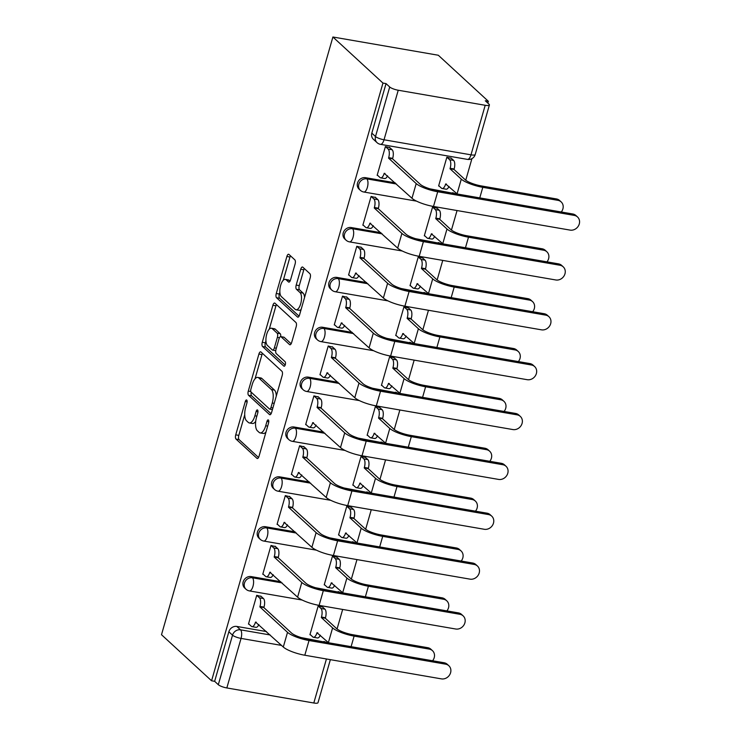 <?xml version="1.0" encoding="UTF-8"?>
<svg xmlns="http://www.w3.org/2000/svg" width="740" height="740" viewBox="0 0 740 740"><rect width="100%" height="100%" fill="white"/><g stroke="black" fill="none" stroke-linecap="round" stroke-linejoin="round"><path stroke-width="1.11" d="M246.744 400.062A2.35 0.962 -80.2 0 0 246.513 399.952A2.35 0.962 -80.2 0 0 245.301 401.515L235.736 434.852A3.358 1.378 -80.2 0 0 236.005 439.061L256.965 458.347A3.358 1.378 -80.2 0 0 257.289 458.513A3.358 1.378 -80.2 0 0 259.028 456.284L268.583 422.947A2.35 0.962 -80.2 0 0 268.398 419.996A2.35 0.962 -80.2 0 0 268.176 419.876A2.35 0.962 -80.2 0 0 266.955 421.449L265.716 425.759A10.739 4.403 -80.2 0 1 260.166 432.909A10.739 4.403 -80.2 0 1 259.111 432.373L257.363 430.763A10.739 4.403 -80.2 0 1 256.521 417.295L257.761 412.976A2.35 0.962 -80.2 0 0 257.575 410.034A2.35 0.962 -80.2 0 0 257.344 409.914A2.35 0.962 -80.2 0 0 256.123 411.477L254.893 415.797A10.739 4.403 -80.2 0 1 249.334 422.947A10.739 4.403 -80.2 0 1 248.289 422.401L246.54 420.792A10.739 4.403 -80.2 0 1 245.689 407.324L246.929 403.013A2.35 0.962 -80.2 0 0 246.744 400.062M295.094 264.041A3.358 1.378 -80.2 0 0 294.825 259.832L288.952 254.421A3.358 1.378 -80.2 0 0 288.618 254.255A3.358 1.378 -80.2 0 0 286.88 256.484L276.27 293.512A3.358 1.378 -80.2 0 0 276.529 297.721L297.489 317.007A3.358 1.378 -80.2 0 0 297.822 317.173A3.358 1.378 -80.2 0 0 299.552 314.935L310.171 277.916A3.358 1.378 -80.2 0 0 309.912 273.707L302.808 267.168A3.358 1.378 -80.2 0 0 302.475 267.001A3.358 1.378 -80.2 0 0 300.736 269.24L296.194 285.085A3.358 1.378 -80.2 0 0 296.463 289.294L299.987 292.531A8.982 3.682 -80.2 0 1 300.976 302.688A8.982 3.682 -80.2 0 1 296.046 309.773A8.982 3.682 -80.2 0 1 295.168 309.32L281.376 296.62A8.982 3.682 -80.2 0 1 280.377 286.463A8.982 3.682 -80.2 0 1 285.307 279.378A8.982 3.682 -80.2 0 1 286.186 279.831L288.489 281.949A3.358 1.378 -80.2 0 0 288.813 282.116A3.358 1.378 -80.2 0 0 290.552 279.887L295.094 264.041M332.898 37L382.959 83.074L211.575 680.782L161.505 634.716L332.898 37L438.311 55.241L488.372 101.315L487.845 103.128M260.97 351.99A3.358 1.378 -80.2 0 0 260.637 351.824A3.358 1.378 -80.2 0 0 258.907 354.062L248.289 391.081A3.358 1.378 -80.2 0 0 248.557 395.289L269.517 414.576A3.358 1.378 -80.2 0 0 269.841 414.752A3.358 1.378 -80.2 0 0 271.58 412.513L282.19 375.495A3.358 1.378 -80.2 0 0 281.931 371.286L260.97 351.99M262.275 342.296L272.894 305.269A3.358 1.378 -80.2 0 1 274.632 303.039A3.358 1.378 -80.2 0 1 274.956 303.206L295.917 322.492A3.358 1.378 -80.2 0 1 296.185 326.701L291.643 342.546A3.358 1.378 -80.2 0 1 289.904 344.785A3.358 1.378 -80.2 0 1 289.571 344.618L281.071 336.793A3.358 1.378 -80.2 0 0 280.747 336.626A3.358 1.378 -80.2 0 0 279.008 338.855L276.002 349.363A3.358 1.378 -80.2 0 0 276.261 353.581L285.113 361.721A2.35 0.962 -80.2 0 1 285.372 364.376A2.35 0.962 -80.2 0 1 284.086 366.235A2.35 0.962 -80.2 0 1 283.855 366.115L262.543 346.505A3.358 1.378 -80.2 0 1 262.275 342.296L265.355 342.824L265.938 340.798M337.061 628.982L342.666 609.446M351.361 579.115L356.967 559.579M365.662 529.257L371.258 509.721M379.953 479.391L385.559 459.855M394.254 429.533L399.859 409.997M408.554 379.666L414.16 360.13M422.855 329.809L428.451 310.273M437.146 279.942L442.751 260.406M451.446 230.075L457.052 210.539M465.747 180.218L471.935 158.628M382.959 83.074L386.039 83.602L389.712 86.987A6.836 1.591 16 0 0 398.231 90.234L485.2 105.284A6.836 1.591 16 0 0 489.399 104.988A6.836 1.591 16 0 0 488.974 104.164L485.301 100.779L488.372 101.315M211.575 680.782L214.646 681.318L228.854 631.775A6.836 6.031 -47.4 0 1 236.828 626.447L266.511 631.581M301.189 637.584L324.379 642.033M281.542 645.41L241.046 638.407L226.838 687.95L313.806 703L326.433 658.97M226.838 687.95A6.836 1.591 -164 0 1 218.319 684.704L232.526 635.16A6.836 6.031 -47.4 0 1 240.509 629.832L270.183 634.966M214.646 681.318L218.319 684.704M330.355 659.654L318.006 702.704A6.836 1.591 -164 0 1 313.806 703M322.696 607.105L318.182 605.968L309.93 634.735L310.513 634.837M261.229 596.468L256.715 595.33L248.474 624.098L249.047 624.199M275.53 546.61L271.016 545.473L262.765 574.24L263.348 574.332M336.987 557.248L332.482 556.101L324.231 584.868L324.805 584.97M289.83 496.743L285.316 495.606L277.065 524.373L277.648 524.475M351.287 507.381L346.773 506.243L338.532 535.011L339.105 535.113M304.121 446.886L299.617 445.739L291.366 474.507L291.939 474.608M365.588 457.514L361.074 456.377L352.823 485.144L353.406 485.246M318.422 397.019L313.908 395.882L305.666 424.649L306.24 424.751M379.888 407.657L375.374 406.519L367.123 435.286L367.697 435.388M332.723 347.153L328.209 346.015L319.957 374.782L320.54 374.884M394.18 357.79L389.666 356.652L381.424 385.42L381.997 385.522M347.014 297.295L342.509 296.157L334.258 324.925L334.832 325.017M408.48 307.933L403.966 306.795L395.715 335.562L396.298 335.655M361.314 247.428L356.8 246.291L348.559 275.058L349.132 275.16M422.781 258.066L418.267 256.928L410.016 285.696L410.598 285.797M375.615 197.571L371.101 196.433L362.85 225.191L363.433 225.293M437.072 208.208L432.567 207.061L424.316 235.829L424.889 235.931M389.915 147.704L385.401 146.566L377.15 175.334L377.733 175.436M451.372 158.342L446.858 157.204L438.617 185.971L439.19 186.073M365.514 177.683L366.818 178.876A6.836 6.031 -47.4 0 0 359.511 182.613A6.836 6.031 -47.4 0 0 360.352 190.31L359.048 189.107A6.836 6.031 132.6 0 1 358.206 181.411A6.836 6.031 132.6 0 1 365.514 177.683L395.188 182.817M429.866 188.82L453.065 193.269M351.213 227.541L352.518 228.743A6.836 6.031 -47.4 0 0 345.21 232.471A6.836 6.031 -47.4 0 0 346.052 240.167L344.748 238.964A6.836 6.031 132.6 0 1 343.906 231.278A6.836 6.031 132.6 0 1 351.213 227.541L380.897 232.674M415.575 238.678L438.764 243.136M336.913 277.407L338.217 278.61A6.836 6.031 -47.4 0 0 330.91 282.338A6.836 6.031 -47.4 0 0 331.761 290.034L330.456 288.831A6.836 6.031 132.6 0 1 329.605 281.135A6.836 6.031 132.6 0 1 336.913 277.407L366.596 282.541M401.274 288.545L424.464 292.994M322.621 327.265L323.926 328.468A6.836 6.031 -47.4 0 0 316.618 332.195A6.836 6.031 -47.4 0 0 317.46 339.891L316.156 338.689A6.836 6.031 132.6 0 1 315.314 331.002A6.836 6.031 132.6 0 1 322.621 327.265L352.296 332.408M386.974 338.402L410.173 342.861M308.321 377.132L309.625 378.334A6.836 6.031 -47.4 0 0 302.318 382.062A6.836 6.031 -47.4 0 0 303.16 389.758L301.855 388.555A6.836 6.031 132.6 0 1 301.014 380.86A6.836 6.031 132.6 0 1 308.321 377.132L337.995 382.266M372.683 388.269L395.872 392.718M294.021 426.999L295.325 428.192A6.836 6.031 -47.4 0 0 288.017 431.929A6.836 6.031 -47.4 0 0 288.859 439.615L287.555 438.422A6.836 6.031 132.6 0 1 286.713 430.726A6.836 6.031 132.6 0 1 294.021 426.999L323.704 432.132M358.382 438.136L381.572 442.585M279.72 476.856L281.024 478.059A6.836 6.031 -47.4 0 0 273.726 481.786A6.836 6.031 -47.4 0 0 274.568 489.482L273.264 488.28A6.836 6.031 132.6 0 1 272.413 480.584A6.836 6.031 132.6 0 1 279.72 476.856L309.403 481.99M344.082 487.993L367.281 492.442M265.429 526.723L266.733 527.916A6.836 6.031 -47.4 0 0 259.425 531.653A6.836 6.031 -47.4 0 0 260.267 539.349L258.963 538.146A6.836 6.031 132.6 0 1 258.121 530.451A6.836 6.031 132.6 0 1 265.429 526.723L295.103 531.857M329.781 537.86L352.98 542.309M251.128 576.58L252.433 577.783A6.836 6.031 -47.4 0 0 245.125 581.51A6.836 6.031 -47.4 0 0 245.967 589.207L244.663 588.004A6.836 6.031 132.6 0 1 243.821 580.317A6.836 6.031 132.6 0 1 251.128 576.58L280.802 581.723M315.49 587.717L338.68 592.176M454.545 193.529A6.836 6.031 132.6 0 0 452.482 192.733M440.245 243.386A6.836 6.031 132.6 0 0 438.182 242.59M425.944 293.253A6.836 6.031 132.6 0 0 423.881 292.457M411.644 343.11A6.836 6.031 132.6 0 0 409.59 342.324M397.352 392.977A6.836 6.031 132.6 0 0 395.289 392.182M383.052 442.835A6.836 6.031 132.6 0 0 380.989 442.048M368.751 492.701A6.836 6.031 132.6 0 0 366.689 491.906M354.46 542.568A6.836 6.031 132.6 0 0 352.397 541.773M340.16 592.426A6.836 6.031 132.6 0 0 338.097 591.63M386.039 83.602L371.832 133.144A6.836 6.031 132.6 0 0 373.349 139.24L377.021 142.626A6.836 6.031 -47.4 0 1 375.504 136.53L389.712 86.987M325.859 642.292A6.836 6.031 132.6 0 0 323.796 641.497M249.334 422.947L252.405 423.474A10.739 4.403 -80.2 0 0 255.707 421.365M260.166 432.909L263.236 433.446A10.739 4.403 -80.2 0 0 265.975 432.049M244.718 414.789L238.807 435.379A3.358 1.378 -80.2 0 0 239.076 439.588L258.538 457.505M251.221 392.191A3.358 1.378 -80.2 0 0 251.628 395.826L271.09 413.734M262.46 353.368A3.358 1.378 -80.2 0 0 261.979 354.589L255.032 378.815M250.906 389.129A2.35 0.962 -80.2 0 0 251.091 392.08L269.489 409.007A2.35 0.962 -80.2 0 0 269.721 409.128A2.35 0.962 -80.2 0 0 270.933 407.564L272.246 403.013A10.739 4.403 -80.2 0 0 271.395 389.545L258.815 377.974A10.739 4.403 -80.2 0 0 257.77 377.428A10.739 4.403 -80.2 0 0 252.211 384.578L250.906 389.129M276.288 396.085A10.739 4.403 -80.2 0 0 274.466 390.072L271.395 389.545M257.77 377.428L260.841 377.955A10.739 4.403 -80.2 0 1 261.895 378.501L274.466 390.072M269.258 329.198L275.964 305.805L272.894 305.269M276.455 304.584A3.358 1.378 -80.2 0 0 275.964 305.805M291.153 343.767L284.151 337.32A3.358 1.378 -80.2 0 0 283.818 337.153L280.747 336.626M285.178 365.033L265.614 347.032L262.543 346.505M272.255 328.671A8.982 3.682 -80.2 0 0 271.377 328.218A8.982 3.682 -80.2 0 0 266.446 335.303A8.982 3.682 -80.2 0 0 267.445 345.46L272.302 349.937A3.358 1.378 -80.2 0 0 272.635 350.103A3.358 1.378 -80.2 0 0 274.364 347.865L277.38 337.357A3.358 1.378 -80.2 0 0 277.111 333.148L272.255 328.671L275.326 329.207A8.982 3.682 -80.2 0 0 274.447 328.754L271.377 328.218M272.635 350.103L275.706 350.631A3.358 1.378 -80.2 0 0 275.743 350.64M280.71 336.617A3.358 1.378 -80.2 0 0 280.192 333.685L277.111 333.148M275.326 329.207L280.192 333.685M265.355 342.824A3.358 1.378 -80.2 0 0 265.614 347.032M285.307 279.378L288.387 279.914A8.982 3.682 -80.2 0 1 289.257 280.368L290.062 281.108M296.046 309.773L299.117 310.3A8.982 3.682 -80.2 0 0 301.134 309.431M304.556 297.517A8.982 3.682 -80.2 0 0 303.058 293.068L299.987 292.531M304.297 268.546A3.358 1.378 -80.2 0 0 303.816 269.767L299.275 285.612A3.358 1.378 -80.2 0 0 299.534 289.821L303.058 293.068M279.877 292.171L279.341 294.039A3.358 1.378 -80.2 0 0 279.609 298.248L299.071 316.165M290.441 255.8A3.358 1.378 -80.2 0 0 289.96 257.021L283.291 280.247M432.586 660.765A7.863 6.938 132.6 0 0 432.465 650.663A7.863 6.938 132.6 0 0 429.256 649.1L427.711 647.685A7.863 6.938 -47.4 0 1 430.93 649.248L432.465 650.663M310.032 634.393L312.779 636.918A6.836 2.803 -80.2 0 0 313.446 637.27A6.836 2.803 -80.2 0 0 316.979 632.709L328.394 642.607A17.27 4.024 16 0 0 328.56 642.755M322.214 606.661L324.925 609.168A6.836 2.803 99.8 0 1 325.471 617.743L325.332 618.224L321.336 617.53L332.602 627.899A17.27 4.024 16 0 0 354.118 636.104L429.256 649.1M321.336 617.53L321.475 617.049A6.836 2.803 -80.2 0 0 320.929 608.474L318.219 605.977M427.711 647.685L352.573 634.679A12.821 2.988 -164 0 1 336.598 628.593L325.332 618.224M320.328 635.188A6.836 2.803 99.8 0 1 317.442 637.954L313.446 637.27M248.566 623.755L251.313 626.28A6.836 2.803 -80.2 0 0 251.979 626.632A6.836 2.803 -80.2 0 0 255.522 622.072L283.3 647.028A17.27 4.024 16 0 0 304.806 655.233L441.41 678.876A7.863 6.938 132.6 0 0 449.809 674.584A7.863 6.938 132.6 0 0 448.838 665.732A7.863 6.938 132.6 0 0 445.628 664.168L444.083 662.753A7.863 6.938 -47.4 0 1 447.302 664.317L448.838 665.732M260.748 596.033L263.468 598.53A6.836 2.803 99.8 0 1 264.004 607.105L263.865 607.586L259.87 606.893L287.518 632.33A17.27 4.024 16 0 0 309.024 640.526L445.628 664.168M444.083 662.753L307.479 639.11A12.821 2.988 -164 0 1 291.514 633.024L263.865 607.586M258.871 624.551A6.836 2.803 99.8 0 1 255.975 627.326L251.979 626.632M259.87 606.893L260.008 606.412A6.836 2.803 -80.2 0 0 259.472 597.837L263.468 598.53M256.752 595.339L259.472 597.837M446.886 610.898A7.863 6.938 132.6 0 0 446.766 600.806A7.863 6.938 132.6 0 0 443.547 599.243L442.011 597.818A7.863 6.938 -47.4 0 1 445.221 599.382L446.766 600.806M324.324 584.535L327.071 587.061A6.836 2.803 -80.2 0 0 327.737 587.403A6.836 2.803 -80.2 0 0 331.279 582.852L342.685 592.74A17.27 4.024 16 0 0 342.861 592.897M336.506 556.804L339.225 559.301A6.836 2.803 99.8 0 1 339.762 567.876L339.632 568.357L335.636 567.663L346.903 578.042A17.27 4.024 16 0 0 368.409 586.237L443.547 599.243M335.636 567.663L335.775 567.192A6.836 2.803 -80.2 0 0 335.229 558.607L332.519 556.11M442.011 597.818L366.874 584.822A12.821 2.988 -164 0 1 350.899 578.726L339.632 568.357M334.628 585.322A6.836 2.803 99.8 0 1 331.733 588.096L327.737 587.403M461.187 561.031A7.863 6.938 132.6 0 0 461.066 550.939A7.863 6.938 132.6 0 0 457.847 549.376L456.303 547.961A7.863 6.938 -47.4 0 1 459.522 549.524L461.066 550.939M338.624 534.668L341.371 537.194A6.836 2.803 -80.2 0 0 342.037 537.545A6.836 2.803 -80.2 0 0 345.58 532.985L356.985 542.883A17.27 4.024 16 0 0 357.161 543.03M350.806 506.937L353.526 509.444A6.836 2.803 99.8 0 1 354.062 518.019L353.924 518.5L349.928 517.806L361.203 528.175A17.27 4.024 16 0 0 382.71 536.37L457.847 549.376M349.928 517.806L350.066 517.325A6.836 2.803 -80.2 0 0 349.53 508.75L346.81 506.252M456.303 547.961L381.165 534.955A12.821 2.988 -164 0 1 365.199 528.869L353.924 518.5M348.929 535.464A6.836 2.803 99.8 0 1 346.033 538.23L342.037 537.545M262.867 573.898L265.614 576.423A6.836 2.803 -80.2 0 0 266.28 576.765A6.836 2.803 -80.2 0 0 269.822 572.214L297.6 597.171A17.27 4.024 16 0 0 319.107 605.366L455.701 629.009A7.863 6.938 132.6 0 0 464.11 624.717A7.863 6.938 132.6 0 0 463.138 615.874A7.863 6.938 132.6 0 0 459.919 614.302L458.384 612.887A7.863 6.938 -47.4 0 1 461.594 614.45L463.138 615.874M275.049 546.166L277.768 548.664A6.836 2.803 99.8 0 1 278.305 557.239L278.166 557.72L274.17 557.026L301.809 582.463A17.27 4.024 16 0 0 323.325 590.668L459.919 614.302M458.384 612.887L321.78 589.244A12.821 2.988 -164 0 1 305.805 583.157L278.166 557.72M273.171 574.693A6.836 2.803 99.8 0 1 270.276 577.459L266.28 576.765M274.17 557.026L274.309 556.554A6.836 2.803 -80.2 0 0 273.772 547.97L277.768 548.664M271.053 545.473L273.772 547.97M277.167 524.031L279.914 526.556A6.836 2.803 -80.2 0 0 280.58 526.908A6.836 2.803 -80.2 0 0 284.114 522.348L311.892 547.304A17.27 4.024 16 0 0 333.407 555.509L470.002 579.143A7.863 6.938 132.6 0 0 478.41 574.86A7.863 6.938 132.6 0 0 477.439 566.008A7.863 6.938 132.6 0 0 474.22 564.444L472.675 563.02A7.863 6.938 -47.4 0 1 475.894 564.592L477.439 566.008M289.349 496.299L292.06 498.806A6.836 2.803 99.8 0 1 292.605 507.381L292.466 507.862L288.471 507.168L316.11 532.606A17.27 4.024 16 0 0 337.625 540.801L474.22 564.444M472.675 563.02L336.08 539.386A12.821 2.988 -164 0 1 320.106 533.299L292.466 507.862M287.462 524.827A6.836 2.803 99.8 0 1 284.576 527.592L280.58 526.908M288.471 507.168L288.609 506.687A6.836 2.803 -80.2 0 0 288.064 498.113L292.06 498.806M285.353 495.615L288.064 498.113M475.478 511.174A7.863 6.938 132.6 0 0 475.367 501.082A7.863 6.938 132.6 0 0 472.148 499.519L470.603 498.094A7.863 6.938 -47.4 0 1 473.822 499.657L475.367 501.082M352.925 484.802L355.672 487.336A6.836 2.803 -80.2 0 0 356.338 487.679A6.836 2.803 -80.2 0 0 359.871 483.127L371.286 493.016A17.27 4.024 16 0 0 371.452 493.173M365.107 457.079L367.826 459.577A6.836 2.803 99.8 0 1 368.363 468.152L368.224 468.633L364.228 467.939L375.504 478.308A17.27 4.024 16 0 0 397.01 486.513L472.148 499.519M364.228 467.939L364.367 467.458A6.836 2.803 -80.2 0 0 363.83 458.883L361.111 456.386M470.603 498.094L395.465 485.089A12.821 2.988 -164 0 1 379.49 479.002L368.224 468.633M363.229 485.597A6.836 2.803 99.8 0 1 360.334 488.372L356.338 487.679M489.778 461.307A7.863 6.938 132.6 0 0 489.658 451.215A7.863 6.938 132.6 0 0 486.448 449.652L484.904 448.237A7.863 6.938 -47.4 0 1 488.123 449.8L489.658 451.215M367.225 434.944L369.972 437.47A6.836 2.803 -80.2 0 0 370.638 437.812A6.836 2.803 -80.2 0 0 374.172 433.261L385.577 443.149A17.27 4.024 16 0 0 385.753 443.306M379.407 407.213L382.118 409.71A6.836 2.803 99.8 0 1 382.663 418.294L382.525 418.766L378.529 418.082L389.795 428.451A17.27 4.024 16 0 0 411.311 436.646L486.448 449.652M378.529 418.082L378.667 417.601A6.836 2.803 -80.2 0 0 378.121 409.026L375.411 406.519M484.904 448.237L409.766 435.231A12.821 2.988 -164 0 1 393.791 429.144L382.525 418.766M377.52 435.74A6.836 2.803 99.8 0 1 374.634 438.506L370.638 437.812M504.079 411.449A7.863 6.938 132.6 0 0 503.959 401.358A7.863 6.938 132.6 0 0 500.74 399.785L499.204 398.37A7.863 6.938 -47.4 0 1 502.414 399.933L503.959 401.358M381.516 385.078L384.264 387.603A6.836 2.803 -80.2 0 0 384.93 387.954A6.836 2.803 -80.2 0 0 388.472 383.394L399.878 393.292A17.27 4.024 16 0 0 400.053 393.44M393.699 357.355L396.418 359.853A6.836 2.803 99.8 0 1 396.954 368.428L396.816 368.909L392.829 368.215L404.096 378.584A17.27 4.024 16 0 0 425.602 386.789L500.74 399.785M392.829 368.215L392.959 367.734A6.836 2.803 -80.2 0 0 392.422 359.159L389.703 356.661M499.204 398.37L424.066 385.364A12.821 2.988 -164 0 1 408.092 379.278L396.816 368.909M391.821 385.873A6.836 2.803 99.8 0 1 388.925 388.648L384.93 387.954M291.458 474.164L294.206 476.699A6.836 2.803 -80.2 0 0 294.871 477.041A6.836 2.803 -80.2 0 0 298.414 472.49L326.192 497.447A17.27 4.024 16 0 0 347.707 505.642L484.302 529.285A7.863 6.938 132.6 0 0 492.701 524.993A7.863 6.938 132.6 0 0 491.739 516.15A7.863 6.938 132.6 0 0 488.52 514.577L486.976 513.162A7.863 6.938 -47.4 0 1 490.195 514.726L491.739 516.15M303.641 446.442L306.36 448.94A6.836 2.803 99.8 0 1 306.897 457.514L306.767 457.995L302.771 457.302L330.41 482.739A17.27 4.024 16 0 0 351.916 490.944L488.52 514.577M486.976 513.162L350.381 489.519A12.821 2.988 -164 0 1 334.406 483.433L306.767 457.995M301.763 474.96A6.836 2.803 99.8 0 1 298.868 477.735L294.871 477.041M302.771 457.302L302.901 456.821A6.836 2.803 -80.2 0 0 302.364 448.246L306.36 448.94M299.654 445.748L302.364 448.246M305.759 424.307L308.506 426.832A6.836 2.803 -80.2 0 0 309.172 427.174A6.836 2.803 -80.2 0 0 312.715 422.623L340.493 447.58A17.27 4.024 16 0 0 361.999 455.785L498.603 479.418A7.863 6.938 132.6 0 0 507.002 475.126A7.863 6.938 132.6 0 0 506.03 466.283A7.863 6.938 132.6 0 0 502.812 464.72L501.276 463.296A7.863 6.938 -47.4 0 1 504.495 464.859L506.03 466.283M317.941 396.575L320.661 399.073A6.836 2.803 99.8 0 1 321.197 407.657L321.058 408.129L317.062 407.444L344.711 432.882A17.27 4.024 16 0 0 366.217 441.077L502.812 464.72M501.276 463.296L364.672 439.662A12.821 2.988 -164 0 1 348.707 433.566L321.058 408.129M316.063 425.102A6.836 2.803 99.8 0 1 313.168 427.868L309.172 427.174M317.062 407.444L317.201 406.963A6.836 2.803 -80.2 0 0 316.664 398.388L320.661 399.073M313.945 395.891L316.664 398.388M320.059 374.44L322.807 376.975A6.836 2.803 -80.2 0 0 323.473 377.317A6.836 2.803 -80.2 0 0 327.006 372.757L354.793 397.722A17.27 4.024 16 0 0 376.299 405.918L512.894 429.561A7.863 6.938 132.6 0 0 521.302 425.269A7.863 6.938 132.6 0 0 520.331 416.417A7.863 6.938 132.6 0 0 517.112 414.853L515.567 413.438A7.863 6.938 -47.4 0 1 518.786 415.001L520.331 416.417M332.242 346.718L334.952 349.215A6.836 2.803 99.8 0 1 335.498 357.79L335.359 358.271L331.363 357.577L359.002 383.015A17.27 4.024 16 0 0 380.517 391.21L517.112 414.853M515.567 413.438L378.973 389.795A12.821 2.988 -164 0 1 362.998 383.709L335.359 358.271M330.364 375.236A6.836 2.803 99.8 0 1 327.469 378.011L323.473 377.317M331.363 357.577L331.502 357.096A6.836 2.803 -80.2 0 0 330.965 348.522L334.952 349.215M328.246 346.024L330.965 348.522M518.37 361.582A7.863 6.938 132.6 0 0 518.259 351.491A7.863 6.938 132.6 0 0 515.04 349.928L513.495 348.503A7.863 6.938 -47.4 0 1 516.714 350.075L518.259 351.491M395.817 335.22L398.564 337.745A6.836 2.803 -80.2 0 0 399.23 338.088A6.836 2.803 -80.2 0 0 402.773 333.536L414.178 343.425A17.27 4.024 16 0 0 414.345 343.582M407.999 307.489L410.719 309.986A6.836 2.803 99.8 0 1 411.255 318.561L411.116 319.042L407.12 318.348L418.396 328.726A17.27 4.024 16 0 0 439.902 336.922L515.04 349.928M407.12 318.348L407.259 317.876A6.836 2.803 -80.2 0 0 406.723 309.292L404.003 306.795M513.495 348.503L438.358 335.507A12.821 2.988 -164 0 1 422.392 329.411L411.116 319.042M406.121 336.016A6.836 2.803 99.8 0 1 403.226 338.781L399.23 338.088M334.36 324.582L337.098 327.108A6.836 2.803 -80.2 0 0 337.773 327.45A6.836 2.803 -80.2 0 0 341.307 322.899L369.084 347.856A17.27 4.024 16 0 0 390.6 356.051L527.195 379.694A7.863 6.938 132.6 0 0 535.603 375.402A7.863 6.938 132.6 0 0 534.632 366.559A7.863 6.938 132.6 0 0 531.413 364.996L529.868 363.571A7.863 6.938 -47.4 0 1 533.087 365.135L534.632 366.559M346.542 296.851L349.252 299.349A6.836 2.803 99.8 0 1 349.798 307.923L349.659 308.404L345.663 307.72L373.302 333.157A17.27 4.024 16 0 0 394.809 341.353L531.413 364.996M529.868 363.571L393.273 339.928A12.821 2.988 -164 0 1 377.298 333.842L349.659 308.404M344.655 325.378A6.836 2.803 99.8 0 1 341.76 328.144L337.773 327.45M345.663 307.72L345.802 307.239A6.836 2.803 -80.2 0 0 345.256 298.664L349.252 299.349M342.546 296.157L345.256 298.664M532.671 311.725A7.863 6.938 132.6 0 0 532.56 301.624A7.863 6.938 132.6 0 0 529.341 300.061L527.796 298.646A7.863 6.938 -47.4 0 1 531.015 300.209L532.56 301.624M410.117 285.353L412.865 287.879A6.836 2.803 -80.2 0 0 413.531 288.23A6.836 2.803 -80.2 0 0 417.064 283.67L428.479 293.567A17.27 4.024 16 0 0 428.645 293.715M422.3 257.622L425.01 260.129A6.836 2.803 99.8 0 1 425.555 268.703L425.417 269.184L421.421 268.49L432.687 278.86A17.27 4.024 16 0 0 454.203 287.065L529.341 300.061M421.421 268.49L421.56 268.01A6.836 2.803 -80.2 0 0 421.023 259.435L418.304 256.937M527.796 298.646L452.658 285.64A12.821 2.988 -164 0 1 436.683 279.554L425.417 269.184M420.422 286.149A6.836 2.803 99.8 0 1 417.526 288.914L413.531 288.23M348.651 274.716L351.398 277.241A6.836 2.803 -80.2 0 0 352.064 277.593A6.836 2.803 -80.2 0 0 355.607 273.032L383.385 297.989A17.27 4.024 16 0 0 404.891 306.193L541.495 329.837A7.863 6.938 132.6 0 0 549.894 325.545A7.863 6.938 132.6 0 0 548.923 316.692A7.863 6.938 132.6 0 0 545.713 315.129L544.168 313.714A7.863 6.938 -47.4 0 1 547.387 315.277L548.923 316.692M360.833 246.993L363.553 249.491A6.836 2.803 99.8 0 1 364.089 258.066L363.95 258.547L359.964 257.853L387.603 283.291A17.27 4.024 16 0 0 409.109 291.486L545.713 315.129M544.168 313.714L407.564 290.071A12.821 2.988 -164 0 1 391.599 283.984L363.95 258.547M358.956 275.511A6.836 2.803 99.8 0 1 356.06 278.277L352.064 277.593M359.964 257.853L360.093 257.372A6.836 2.803 -80.2 0 0 359.557 248.797L363.553 249.491M356.837 246.3L359.557 248.797M546.971 261.858A7.863 6.938 132.6 0 0 546.851 251.767A7.863 6.938 132.6 0 0 543.632 250.203L542.096 248.779A7.863 6.938 -47.4 0 1 545.315 250.342L546.851 251.767M424.409 235.487L427.156 238.021A6.836 2.803 -80.2 0 0 427.831 238.363A6.836 2.803 -80.2 0 0 431.365 233.812L442.77 243.701A17.27 4.024 16 0 0 442.946 243.858M436.6 207.764L439.31 210.262A6.836 2.803 99.8 0 1 439.847 218.837L439.717 219.317L435.721 218.624L446.988 229.002A17.27 4.024 16 0 0 468.503 237.198L543.632 250.203M435.721 218.624L435.86 218.143A6.836 2.803 -80.2 0 0 435.314 209.568L432.604 207.071M542.096 248.779L466.959 235.783A12.821 2.988 -164 0 1 450.984 229.687L439.717 219.317M434.713 236.282A6.836 2.803 99.8 0 1 431.818 239.057L427.831 238.363M362.952 224.858L365.699 227.383A6.836 2.803 -80.2 0 0 366.365 227.726A6.836 2.803 -80.2 0 0 369.907 223.175L397.685 248.131A17.27 4.024 16 0 0 419.192 256.327L555.796 279.97A7.863 6.938 132.6 0 0 564.195 275.678A7.863 6.938 132.6 0 0 563.223 266.835A7.863 6.938 132.6 0 0 560.004 265.262L558.469 263.847A7.863 6.938 -47.4 0 1 561.679 265.41L563.223 266.835M375.134 197.127L377.853 199.624A6.836 2.803 99.8 0 1 378.39 208.199L378.251 208.68L374.255 207.986L401.903 233.424A17.27 4.024 16 0 0 423.41 241.629L560.004 265.262M558.469 263.847L421.865 240.204A12.821 2.988 -164 0 1 405.89 234.118L378.251 208.68M373.256 225.654A6.836 2.803 99.8 0 1 370.361 228.419L366.365 227.726M374.255 207.986L374.394 207.515A6.836 2.803 -80.2 0 0 373.857 198.931L377.853 199.624M371.138 196.433L373.857 198.931M561.271 211.992A7.863 6.938 132.6 0 0 561.151 201.9A7.863 6.938 132.6 0 0 557.932 200.337L556.388 198.921A7.863 6.938 -47.4 0 1 559.607 200.485L561.151 201.9M438.709 185.629L441.456 188.154A6.836 2.803 -80.2 0 0 442.122 188.506A6.836 2.803 -80.2 0 0 445.665 183.946L457.07 193.843A17.27 4.024 16 0 0 457.246 193.991M450.891 157.898L453.611 160.404A6.836 2.803 99.8 0 1 454.147 168.979L454.009 169.451L450.013 168.766L461.288 179.136A17.27 4.024 16 0 0 482.795 187.331L557.932 200.337M450.013 168.766L450.151 168.285A6.836 2.803 -80.2 0 0 449.615 159.71L446.895 157.213M556.388 198.921L481.259 185.916A12.821 2.988 -164 0 1 465.284 179.829L454.009 169.451M449.014 186.424A6.836 2.803 99.8 0 1 446.118 189.19L442.122 188.506M377.252 174.992L379.999 177.517A6.836 2.803 -80.2 0 0 380.665 177.868A6.836 2.803 -80.2 0 0 384.199 173.308L411.976 198.265A17.27 4.024 16 0 0 433.492 206.469L570.087 230.103A7.863 6.938 132.6 0 0 578.495 225.82A7.863 6.938 132.6 0 0 577.524 216.968A7.863 6.938 132.6 0 0 574.305 215.405L572.76 213.98A7.863 6.938 -47.4 0 1 575.979 215.553L577.524 216.968M389.434 147.26L392.144 149.767A6.836 2.803 99.8 0 1 392.69 158.342L392.552 158.822L388.555 158.129L416.195 183.566A17.27 4.024 16 0 0 437.71 191.762L574.305 215.405M572.76 213.98L436.165 190.347A12.821 2.988 -164 0 1 420.19 184.26L392.552 158.822M387.547 175.787A6.836 2.803 99.8 0 1 384.661 178.553L380.665 177.868M388.555 158.129L388.694 157.648A6.836 2.803 -80.2 0 0 388.149 149.073L392.144 149.767M385.438 146.576L388.149 149.073M247.132 401.829L245.301 401.515M268.786 421.763L266.955 421.449M257.964 411.801L256.123 411.477M398.231 90.234L384.023 139.777L470.992 154.827L485.2 105.284M236.828 626.447L240.509 629.832A6.836 2.803 -80.2 0 1 241.046 638.407A6.836 1.591 -164 0 1 232.526 635.16L228.854 631.775M360.352 190.31A6.836 6.836 0 0 0 363.821 192.012A6.836 2.803 99.8 0 0 367.355 187.46A6.836 2.803 99.8 0 0 366.818 178.876L396.492 184.019M346.052 240.167A6.836 6.836 0 0 0 349.521 241.878A6.836 2.803 99.8 0 0 353.054 237.318A6.836 2.803 99.8 0 0 352.518 228.743L382.201 233.877M331.761 290.034A6.836 6.836 0 0 0 335.22 291.736A6.836 2.803 99.8 0 0 338.763 287.185A6.836 2.803 99.8 0 0 338.217 278.61L367.9 283.744M317.46 339.891A6.836 6.836 0 0 0 320.92 341.603A6.836 2.803 99.8 0 0 324.462 337.042A6.836 2.803 99.8 0 0 323.926 328.468L353.6 333.601M303.16 389.758A6.836 6.836 0 0 0 306.628 391.46A6.836 2.803 99.8 0 0 310.162 386.909A6.836 2.803 99.8 0 0 309.625 378.334L339.299 383.468M288.859 439.615A6.836 6.836 0 0 0 292.328 441.327A6.836 2.803 99.8 0 0 295.871 436.767A6.836 2.803 99.8 0 0 295.325 428.192L325.008 433.335M274.568 489.482A6.836 6.836 0 0 0 278.027 491.184A6.836 2.803 99.8 0 0 281.57 486.633A6.836 2.803 99.8 0 0 281.024 478.059L310.707 483.192M260.267 539.349A6.836 6.836 0 0 0 263.736 541.051A6.836 2.803 99.8 0 0 267.269 536.5A6.836 2.803 99.8 0 0 266.733 527.916L296.407 533.059M245.967 589.207A6.836 6.836 0 0 0 249.436 590.918A6.836 2.803 99.8 0 0 252.969 586.357A6.836 2.803 99.8 0 0 252.433 577.783L282.116 582.916M371.832 133.144L375.504 136.53A6.836 1.591 -164 0 0 384.023 139.777A6.836 2.803 99.8 0 1 380.49 144.337L467.458 159.387A6.836 6.836 0 0 0 475.2 154.531L489.399 104.988M475.2 154.531A6.836 1.591 16 0 1 470.992 154.827A6.836 2.803 99.8 0 1 467.458 159.387M256.854 416.13L254.893 415.797M267.686 426.101L265.716 425.759M257.659 458.467L256.965 458.347M239.076 439.588L236.005 439.061M238.807 435.379L235.736 434.852M270.202 414.696L269.517 414.576M251.628 395.826L248.557 395.289M250.795 391.516L248.289 391.081M261.979 354.589L258.907 354.062M272.903 407.897L270.933 407.564M274.207 403.356L272.246 403.013M261.895 378.501L258.815 377.974M290.265 344.738L289.571 344.618M284.151 337.32L281.071 336.793M284.336 366.198L283.855 366.115M276.325 348.207L274.364 347.865M279.452 337.718L277.38 337.357M289.173 282.07L288.489 281.949M289.257 280.368L286.186 279.831M299.534 289.821L296.463 289.294M299.275 285.612L296.194 285.085M303.816 269.767L300.736 269.24M298.183 317.127L297.489 317.007M279.609 298.248L276.529 297.721M279.341 294.039L276.27 293.512M289.96 257.021L286.88 256.484M317.793 632.848L316.979 632.709M328.394 642.607L332.602 627.899M324.925 609.168L320.929 608.474M325.471 617.743L321.475 617.049M351.093 646.658L354.118 636.104M255.522 622.072L256.327 622.22M287.518 632.33L283.3 647.028M260.008 606.412L264.004 607.105M309.024 640.526L304.806 655.233M332.094 582.99L331.279 582.852M342.685 592.74L346.903 578.042M339.225 559.301L335.229 558.607M339.762 567.876L335.775 567.192M365.384 596.791L368.409 586.237M346.385 533.124L345.58 532.985M356.985 542.883L361.203 528.175M353.526 509.444L349.53 508.75M354.062 518.019L350.066 517.325M379.685 546.934L382.71 536.37M269.822 572.214L270.627 572.353M301.809 582.463L297.6 597.171M274.309 556.554L278.305 557.239M323.325 590.668L319.107 605.366M284.114 522.348L284.928 522.486M316.11 532.606L311.892 547.304M288.609 506.687L292.605 507.381M337.625 540.801L333.407 555.509M360.685 483.266L359.871 483.127M371.286 493.016L375.504 478.308M367.826 459.577L363.83 458.883M368.363 468.152L364.367 467.458M393.985 497.067L397.01 486.513M374.986 433.4L374.172 433.261M385.577 443.149L389.795 428.451M382.118 409.71L378.121 409.026M382.663 418.294L378.667 417.601M408.276 447.2L411.311 436.646M389.286 383.542L388.472 383.394M399.878 393.292L404.096 378.584M396.418 359.853L392.422 359.159M396.954 368.428L392.959 367.734M422.577 397.343L425.602 386.789M298.414 472.49L299.228 472.629M330.41 482.739L326.192 497.447M302.901 456.821L306.897 457.514M351.916 490.944L347.707 505.642M312.715 422.623L313.519 422.762M344.711 432.882L340.493 447.58M317.201 406.963L321.197 407.657M366.217 441.077L361.999 455.785M327.006 372.757L327.82 372.904M359.002 383.015L354.793 397.722M331.502 357.096L335.498 357.79M380.517 391.21L376.299 405.918M403.578 333.675L402.773 333.536M414.178 343.425L418.396 328.726M410.719 309.986L406.723 309.292M411.255 318.561L407.259 317.876M436.878 347.476L439.902 336.922M341.307 322.899L342.121 323.038M373.302 333.157L369.084 347.856M345.802 307.239L349.798 307.923M394.809 341.353L390.6 356.051M417.878 283.808L417.064 283.67M428.479 293.567L432.687 278.86M425.01 260.129L421.023 259.435M425.555 268.703L421.56 268.01M451.178 297.619L454.203 287.065M355.607 273.032L356.421 273.18M387.603 283.291L383.385 297.989M360.093 257.372L364.089 258.066M409.109 291.486L404.891 306.193M432.179 233.951L431.365 233.812M442.77 243.701L446.988 229.002M439.31 210.262L435.314 209.568M439.847 218.837L435.86 218.143M465.469 247.752L468.503 237.198M369.907 223.175L370.712 223.314M401.903 233.424L397.685 248.131M374.394 207.515L378.39 208.199M423.41 241.629L419.192 256.327M446.47 184.084L445.665 183.946M457.07 193.843L461.288 179.136M453.611 160.404L449.615 159.71M454.147 168.979L450.151 168.285M479.77 197.894L482.795 187.331M384.199 173.308L385.013 173.447M416.195 183.566L411.976 198.265M388.694 157.648L392.69 158.342M437.71 191.762L433.492 206.469M302.161 600.038L249.436 590.918M316.452 550.172L263.736 541.051M330.752 500.314L278.027 491.184M345.053 450.447L292.328 441.327M359.344 400.59L306.628 391.46M373.644 350.723L320.92 341.603M387.945 300.865L335.22 291.736M402.246 250.999L349.521 241.878M416.537 201.132L363.821 192.012M377.021 142.626A6.836 6.836 0 0 0 380.49 144.337M272.413 409.59L269.721 409.128"/></g></svg>
